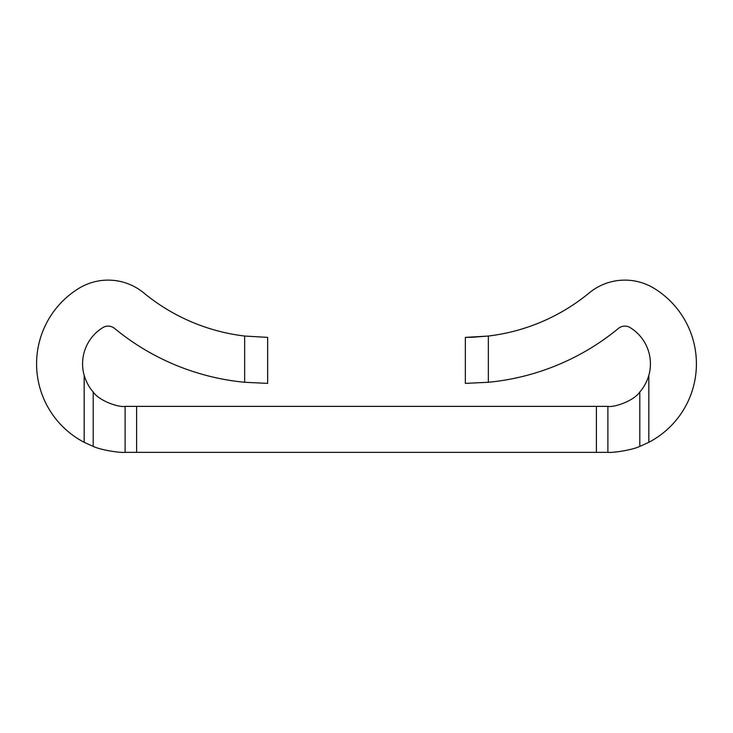 <?xml version="1.0" encoding="UTF-8"?>
<svg xmlns="http://www.w3.org/2000/svg" width="733" height="733" viewBox="0 0 733 733"><rect width="100%" height="100%" fill="white"/><g stroke="black" fill="none" stroke-linecap="round" stroke-linejoin="round"><path stroke-width="1.1" d="M472.171 337.272L488.343 336.035L465.354 337.391L465.354 383.377L488.343 382.278A240.671 240.671 0 0 0 618.441 328.411A10.115 10.115 0 0 1 630.169 327.605A42.532 42.532 0 0 1 648.833 375.36C646.799 382.012 643.794 387.546 639.808 391.953C633.917 400.96 613.915 407.658 607.895 406.366L607.895 452.343L596.396 452.343L596.396 406.366L125.105 406.366C119.131 407.658 99.138 400.997 93.192 391.953C89.243 387.601 86.237 382.076 84.167 375.36A42.532 42.532 0 0 1 102.831 327.605A10.115 10.115 0 0 1 114.559 328.411A240.671 240.671 0 0 0 244.657 382.278L267.646 383.377L267.646 337.391L244.657 336.035L244.657 382.278M465.354 337.391L472.107 337.281M465.354 383.377L488.343 382.278L488.343 336.035A194.694 194.694 0 0 0 589.195 292.934A56.093 56.093 0 0 1 654.257 288.435A88.51 88.51 0 0 1 648.833 442.311L639.808 446.388C632.176 450.08 612.806 452.957 607.895 452.343M136.604 406.366L136.604 452.343L125.105 452.343C120.166 452.957 100.87 450.099 93.192 446.388L84.167 442.311A88.51 88.51 0 0 1 78.743 288.435A56.093 56.093 0 0 1 143.805 292.934A194.694 194.694 0 0 0 244.657 336.035M125.105 452.343L125.105 406.366M136.604 452.343L596.396 452.343M607.895 406.366L596.396 406.366M639.808 391.953L639.808 446.388M648.833 375.36L648.833 442.311M93.192 446.388L93.192 391.953M84.167 375.36L84.167 442.311"/></g></svg>
